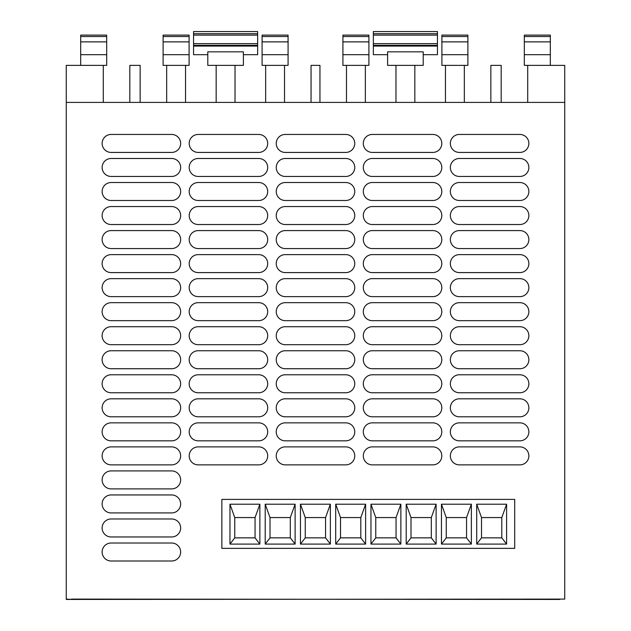 <?xml version="1.0" encoding="UTF-8"?>
<svg xmlns="http://www.w3.org/2000/svg" width="631" height="631" viewBox="0 0 631 631"><rect width="100%" height="100%" fill="white"/><g stroke="black" fill="none" stroke-linecap="round" stroke-linejoin="round"><path stroke-width="0.95" d="M207.796 54.692L193.551 54.692L193.551 45.353L257.645 45.353L257.645 31.55L193.551 31.55L193.551 35.107L257.645 35.107M193.551 35.107L193.551 45.353M243.4 54.692L257.645 54.692L257.645 45.353M193.551 33.688L257.645 33.688M193.551 46.063L257.645 46.063M235.032 102.403L235.032 65.372L243.4 65.372L243.4 51.845L207.796 51.845L207.796 65.372L216.165 65.372L216.165 102.403M235.032 65.372L216.165 65.372M284.526 102.403L284.526 65.372L265.651 65.372L265.651 102.403M66.263 102.403L564.737 102.403L564.737 599.095L66.263 599.45L71.382 599.45L66.263 599.095L66.263 65.372L106.678 65.372L106.678 35.107L80.681 35.107L80.681 41.875L106.678 41.875M185.546 102.403L185.546 65.372L166.671 65.372L166.671 102.403M284.526 65.372L288.083 65.372L288.083 54.692L262.094 54.692L262.094 65.372L265.651 65.372M527.705 102.403L527.705 65.372L564.737 65.372L564.737 102.403M221.86 499.397L221.86 548.355L514.707 548.355L514.707 499.397L221.86 499.397L514.707 499.397L514.707 548.355L221.86 548.355L221.86 499.397M111.127 470.915A8.992 8.992 0 0 0 102.135 479.907A8.992 8.992 0 0 0 111.127 488.899L171.656 488.899A8.992 8.992 0 0 0 180.647 479.907A8.992 8.992 0 0 0 171.656 470.915L111.127 470.915M459.344 158.484A8.992 8.992 0 0 0 450.353 167.475A8.992 8.992 0 0 0 459.344 176.459L519.873 176.459A8.992 8.992 0 0 0 528.865 167.475A8.992 8.992 0 0 0 519.873 158.484L459.344 158.484M459.344 134.45A8.992 8.992 0 0 0 450.353 143.442A8.992 8.992 0 0 0 459.344 152.426L519.873 152.426A8.992 8.992 0 0 0 528.865 143.442A8.992 8.992 0 0 0 519.873 134.45L459.344 134.45M459.344 182.517A8.992 8.992 0 0 0 450.353 191.508A8.992 8.992 0 0 0 459.344 200.492L519.873 200.492A8.992 8.992 0 0 0 528.865 191.508A8.992 8.992 0 0 0 519.873 182.517L459.344 182.517M459.344 206.55A8.992 8.992 0 0 0 450.353 215.542A8.992 8.992 0 0 0 459.344 224.526L519.873 224.526A8.992 8.992 0 0 0 528.865 215.542A8.992 8.992 0 0 0 519.873 206.55L459.344 206.55M459.344 230.583A8.992 8.992 0 0 0 450.353 239.575A8.992 8.992 0 0 0 459.344 248.559L519.873 248.559A8.992 8.992 0 0 0 528.865 239.575A8.992 8.992 0 0 0 519.873 230.583L459.344 230.583M459.344 254.616A8.992 8.992 0 0 0 450.353 263.608A8.992 8.992 0 0 0 459.344 272.6L519.873 272.6A8.992 8.992 0 0 0 528.865 263.608A8.992 8.992 0 0 0 519.873 254.616L459.344 254.616M459.344 278.65A8.992 8.992 0 0 0 450.353 287.641A8.992 8.992 0 0 0 459.344 296.633L519.873 296.633A8.992 8.992 0 0 0 528.865 287.641A8.992 8.992 0 0 0 519.873 278.65L459.344 278.65M459.344 302.683A8.992 8.992 0 0 0 450.353 311.675A8.992 8.992 0 0 0 459.344 320.666L519.873 320.666A8.992 8.992 0 0 0 528.865 311.675A8.992 8.992 0 0 0 519.873 302.683L459.344 302.683M459.344 326.716A8.992 8.992 0 0 0 450.353 335.708A8.992 8.992 0 0 0 459.344 344.7L519.873 344.7A8.992 8.992 0 0 0 528.865 335.708A8.992 8.992 0 0 0 519.873 326.716L459.344 326.716M459.344 350.749A8.992 8.992 0 0 0 450.353 359.741A8.992 8.992 0 0 0 459.344 368.733L519.873 368.733A8.992 8.992 0 0 0 528.865 359.741A8.992 8.992 0 0 0 519.873 350.749L459.344 350.749M459.344 374.782A8.992 8.992 0 0 0 450.353 383.774A8.992 8.992 0 0 0 459.344 392.766L519.873 392.766A8.992 8.992 0 0 0 528.865 383.774A8.992 8.992 0 0 0 519.873 374.782L459.344 374.782M459.344 398.816A8.992 8.992 0 0 0 450.353 407.807A8.992 8.992 0 0 0 459.344 416.799L519.873 416.799A8.992 8.992 0 0 0 528.865 407.807A8.992 8.992 0 0 0 519.873 398.816L459.344 398.816M459.344 422.849A8.992 8.992 0 0 0 450.353 431.841A8.992 8.992 0 0 0 459.344 440.832L519.873 440.832A8.992 8.992 0 0 0 528.865 431.841A8.992 8.992 0 0 0 519.873 422.849L459.344 422.849M459.344 446.882A8.992 8.992 0 0 0 450.353 455.874A8.992 8.992 0 0 0 459.344 464.866L519.873 464.866A8.992 8.992 0 0 0 528.865 455.874A8.992 8.992 0 0 0 519.873 446.882L459.344 446.882M372.29 134.45A8.992 8.992 0 0 0 363.298 143.442A8.992 8.992 0 0 0 372.29 152.426L432.819 152.426A8.992 8.992 0 0 0 441.81 143.442A8.992 8.992 0 0 0 432.819 134.45L372.29 134.45M372.29 158.484A8.992 8.992 0 0 0 363.298 167.475A8.992 8.992 0 0 0 372.29 176.459L432.819 176.459A8.992 8.992 0 0 0 441.81 167.475A8.992 8.992 0 0 0 432.819 158.484L372.29 158.484M372.29 182.517A8.992 8.992 0 0 0 363.298 191.508A8.992 8.992 0 0 0 372.29 200.492L432.819 200.492A8.992 8.992 0 0 0 441.81 191.508A8.992 8.992 0 0 0 432.819 182.517L372.29 182.517M372.29 206.55A8.992 8.992 0 0 0 363.298 215.542A8.992 8.992 0 0 0 372.29 224.526L432.819 224.526A8.992 8.992 0 0 0 441.81 215.542A8.992 8.992 0 0 0 432.819 206.55L372.29 206.55M372.29 230.583A8.992 8.992 0 0 0 363.298 239.575A8.992 8.992 0 0 0 372.29 248.559L432.819 248.559A8.992 8.992 0 0 0 441.81 239.575A8.992 8.992 0 0 0 432.819 230.583L372.29 230.583M372.29 254.616A8.992 8.992 0 0 0 363.298 263.608A8.992 8.992 0 0 0 372.29 272.6L432.819 272.6A8.992 8.992 0 0 0 441.81 263.608A8.992 8.992 0 0 0 432.819 254.616L372.29 254.616M372.29 278.65A8.992 8.992 0 0 0 363.298 287.641A8.992 8.992 0 0 0 372.29 296.633L432.819 296.633A8.992 8.992 0 0 0 441.81 287.641A8.992 8.992 0 0 0 432.819 278.65L372.29 278.65M372.29 302.683A8.992 8.992 0 0 0 363.298 311.675A8.992 8.992 0 0 0 372.29 320.666L432.819 320.666A8.992 8.992 0 0 0 441.81 311.675A8.992 8.992 0 0 0 432.819 302.683L372.29 302.683M372.29 326.716A8.992 8.992 0 0 0 363.298 335.708A8.992 8.992 0 0 0 372.29 344.7L432.819 344.7A8.992 8.992 0 0 0 441.81 335.708A8.992 8.992 0 0 0 432.819 326.716L372.29 326.716M372.29 350.749A8.992 8.992 0 0 0 363.298 359.741A8.992 8.992 0 0 0 372.29 368.733L432.819 368.733A8.992 8.992 0 0 0 441.81 359.741A8.992 8.992 0 0 0 432.819 350.749L372.29 350.749M372.29 374.782A8.992 8.992 0 0 0 363.298 383.774A8.992 8.992 0 0 0 372.29 392.766L432.819 392.766A8.992 8.992 0 0 0 441.81 383.774A8.992 8.992 0 0 0 432.819 374.782L372.29 374.782M372.29 398.816A8.992 8.992 0 0 0 363.298 407.807A8.992 8.992 0 0 0 372.29 416.799L432.819 416.799A8.992 8.992 0 0 0 441.81 407.807A8.992 8.992 0 0 0 432.819 398.816L372.29 398.816M372.29 422.849A8.992 8.992 0 0 0 363.298 431.841A8.992 8.992 0 0 0 372.29 440.832L432.819 440.832A8.992 8.992 0 0 0 441.81 431.841A8.992 8.992 0 0 0 432.819 422.849L372.29 422.849M372.29 446.882A8.992 8.992 0 0 0 363.298 455.874A8.992 8.992 0 0 0 372.29 464.866L432.819 464.866A8.992 8.992 0 0 0 441.81 455.874A8.992 8.992 0 0 0 432.819 446.882L372.29 446.882M285.236 134.45A8.992 8.992 0 0 0 276.244 143.442A8.992 8.992 0 0 0 285.236 152.426L345.764 152.426A8.992 8.992 0 0 0 354.756 143.442A8.992 8.992 0 0 0 345.764 134.45L285.236 134.45M285.236 158.484A8.992 8.992 0 0 0 276.244 167.475A8.992 8.992 0 0 0 285.236 176.459L345.764 176.459A8.992 8.992 0 0 0 354.756 167.475A8.992 8.992 0 0 0 345.764 158.484L285.236 158.484M285.236 182.517A8.992 8.992 0 0 0 276.244 191.508A8.992 8.992 0 0 0 285.236 200.492L345.764 200.492A8.992 8.992 0 0 0 354.756 191.508A8.992 8.992 0 0 0 345.764 182.517L285.236 182.517M285.236 206.55A8.992 8.992 0 0 0 276.244 215.542A8.992 8.992 0 0 0 285.236 224.526L345.764 224.526A8.992 8.992 0 0 0 354.756 215.542A8.992 8.992 0 0 0 345.764 206.55L285.236 206.55M285.236 230.583A8.992 8.992 0 0 0 276.244 239.575A8.992 8.992 0 0 0 285.236 248.559L345.764 248.559A8.992 8.992 0 0 0 354.756 239.575A8.992 8.992 0 0 0 345.764 230.583L285.236 230.583M285.236 254.616A8.992 8.992 0 0 0 276.244 263.608A8.992 8.992 0 0 0 285.236 272.6L345.764 272.6A8.992 8.992 0 0 0 354.756 263.608A8.992 8.992 0 0 0 345.764 254.616L285.236 254.616M285.236 278.65A8.992 8.992 0 0 0 276.244 287.641A8.992 8.992 0 0 0 285.236 296.633L345.764 296.633A8.992 8.992 0 0 0 354.756 287.641A8.992 8.992 0 0 0 345.764 278.65L285.236 278.65M285.236 302.683A8.992 8.992 0 0 0 276.244 311.675A8.992 8.992 0 0 0 285.236 320.666L345.764 320.666A8.992 8.992 0 0 0 354.756 311.675A8.992 8.992 0 0 0 345.764 302.683L285.236 302.683M285.236 326.716A8.992 8.992 0 0 0 276.244 335.708A8.992 8.992 0 0 0 285.236 344.7L345.764 344.7A8.992 8.992 0 0 0 354.756 335.708A8.992 8.992 0 0 0 345.764 326.716L285.236 326.716M285.236 350.749A8.992 8.992 0 0 0 276.244 359.741A8.992 8.992 0 0 0 285.236 368.733L345.764 368.733A8.992 8.992 0 0 0 354.756 359.741A8.992 8.992 0 0 0 345.764 350.749L285.236 350.749M285.236 374.782A8.992 8.992 0 0 0 276.244 383.774A8.992 8.992 0 0 0 285.236 392.766L345.764 392.766A8.992 8.992 0 0 0 354.756 383.774A8.992 8.992 0 0 0 345.764 374.782L285.236 374.782M285.236 398.816A8.992 8.992 0 0 0 276.244 407.807A8.992 8.992 0 0 0 285.236 416.799L345.764 416.799A8.992 8.992 0 0 0 354.756 407.807A8.992 8.992 0 0 0 345.764 398.816L285.236 398.816M285.236 422.849A8.992 8.992 0 0 0 276.244 431.841A8.992 8.992 0 0 0 285.236 440.832L345.764 440.832A8.992 8.992 0 0 0 354.756 431.841A8.992 8.992 0 0 0 345.764 422.849L285.236 422.849M285.236 446.882A8.992 8.992 0 0 0 276.244 455.874A8.992 8.992 0 0 0 285.236 464.866L345.764 464.866A8.992 8.992 0 0 0 354.756 455.874A8.992 8.992 0 0 0 345.764 446.882L285.236 446.882M198.181 134.45A8.992 8.992 0 0 0 189.19 143.442A8.992 8.992 0 0 0 198.181 152.426L258.71 152.426A8.992 8.992 0 0 0 267.702 143.442A8.992 8.992 0 0 0 258.71 134.45L198.181 134.45M198.181 158.484A8.992 8.992 0 0 0 189.19 167.475A8.992 8.992 0 0 0 198.181 176.459L258.71 176.459A8.992 8.992 0 0 0 267.702 167.475A8.992 8.992 0 0 0 258.71 158.484L198.181 158.484M198.181 182.517A8.992 8.992 0 0 0 189.19 191.508A8.992 8.992 0 0 0 198.181 200.492L258.71 200.492A8.992 8.992 0 0 0 267.702 191.508A8.992 8.992 0 0 0 258.71 182.517L198.181 182.517M198.181 206.55A8.992 8.992 0 0 0 189.19 215.542A8.992 8.992 0 0 0 198.181 224.526L258.71 224.526A8.992 8.992 0 0 0 267.702 215.542A8.992 8.992 0 0 0 258.71 206.55L198.181 206.55M198.181 230.583A8.992 8.992 0 0 0 189.19 239.575A8.992 8.992 0 0 0 198.181 248.559L258.71 248.559A8.992 8.992 0 0 0 267.702 239.575A8.992 8.992 0 0 0 258.71 230.583L198.181 230.583M198.181 254.616A8.992 8.992 0 0 0 189.19 263.608A8.992 8.992 0 0 0 198.181 272.6L258.71 272.6A8.992 8.992 0 0 0 267.702 263.608A8.992 8.992 0 0 0 258.71 254.616L198.181 254.616M198.181 278.65A8.992 8.992 0 0 0 189.19 287.641A8.992 8.992 0 0 0 198.181 296.633L258.71 296.633A8.992 8.992 0 0 0 267.702 287.641A8.992 8.992 0 0 0 258.71 278.65L198.181 278.65M198.181 302.683A8.992 8.992 0 0 0 189.19 311.675A8.992 8.992 0 0 0 198.181 320.666L258.71 320.666A8.992 8.992 0 0 0 267.702 311.675A8.992 8.992 0 0 0 258.71 302.683L198.181 302.683M198.181 326.716A8.992 8.992 0 0 0 189.19 335.708A8.992 8.992 0 0 0 198.181 344.7L258.71 344.7A8.992 8.992 0 0 0 267.702 335.708A8.992 8.992 0 0 0 258.71 326.716L198.181 326.716M198.181 350.749A8.992 8.992 0 0 0 189.19 359.741A8.992 8.992 0 0 0 198.181 368.733L258.71 368.733A8.992 8.992 0 0 0 267.702 359.741A8.992 8.992 0 0 0 258.71 350.749L198.181 350.749M198.181 374.782A8.992 8.992 0 0 0 189.19 383.774A8.992 8.992 0 0 0 198.181 392.766L258.71 392.766A8.992 8.992 0 0 0 267.702 383.774A8.992 8.992 0 0 0 258.71 374.782L198.181 374.782M198.181 398.816A8.992 8.992 0 0 0 189.19 407.807A8.992 8.992 0 0 0 198.181 416.799L258.71 416.799A8.992 8.992 0 0 0 267.702 407.807A8.992 8.992 0 0 0 258.71 398.816L198.181 398.816M198.181 422.849A8.992 8.992 0 0 0 189.19 431.841A8.992 8.992 0 0 0 198.181 440.832L258.71 440.832A8.992 8.992 0 0 0 267.702 431.841A8.992 8.992 0 0 0 258.71 422.849L198.181 422.849M198.181 446.882A8.992 8.992 0 0 0 189.19 455.874A8.992 8.992 0 0 0 198.181 464.866L258.71 464.866A8.992 8.992 0 0 0 267.702 455.874A8.992 8.992 0 0 0 258.71 446.882L198.181 446.882M111.127 134.45A8.992 8.992 0 0 0 102.135 143.442A8.992 8.992 0 0 0 111.127 152.426L171.656 152.426A8.992 8.992 0 0 0 180.647 143.442A8.992 8.992 0 0 0 171.656 134.45L111.127 134.45M111.127 158.484A8.992 8.992 0 0 0 102.135 167.475A8.992 8.992 0 0 0 111.127 176.459L171.656 176.459A8.992 8.992 0 0 0 180.647 167.475A8.992 8.992 0 0 0 171.656 158.484L111.127 158.484M111.127 182.517A8.992 8.992 0 0 0 102.135 191.508A8.992 8.992 0 0 0 111.127 200.492L171.656 200.492A8.992 8.992 0 0 0 180.647 191.508A8.992 8.992 0 0 0 171.656 182.517L111.127 182.517M111.127 206.55A8.992 8.992 0 0 0 102.135 215.542A8.992 8.992 0 0 0 111.127 224.526L171.656 224.526A8.992 8.992 0 0 0 180.647 215.542A8.992 8.992 0 0 0 171.656 206.55L111.127 206.55M111.127 230.583A8.992 8.992 0 0 0 102.135 239.575A8.992 8.992 0 0 0 111.127 248.559L171.656 248.559A8.992 8.992 0 0 0 180.647 239.575A8.992 8.992 0 0 0 171.656 230.583L111.127 230.583M111.127 254.616A8.992 8.992 0 0 0 102.135 263.608A8.992 8.992 0 0 0 111.127 272.6L171.656 272.6A8.992 8.992 0 0 0 180.647 263.608A8.992 8.992 0 0 0 171.656 254.616L111.127 254.616M111.127 278.65A8.992 8.992 0 0 0 102.135 287.641A8.992 8.992 0 0 0 111.127 296.633L171.656 296.633A8.992 8.992 0 0 0 180.647 287.641A8.992 8.992 0 0 0 171.656 278.65L111.127 278.65M111.127 302.683A8.992 8.992 0 0 0 102.135 311.675A8.992 8.992 0 0 0 111.127 320.666L171.656 320.666A8.992 8.992 0 0 0 180.647 311.675A8.992 8.992 0 0 0 171.656 302.683L111.127 302.683M111.127 326.716A8.992 8.992 0 0 0 102.135 335.708A8.992 8.992 0 0 0 111.127 344.7L171.656 344.7A8.992 8.992 0 0 0 180.647 335.708A8.992 8.992 0 0 0 171.656 326.716L111.127 326.716M111.127 350.749A8.992 8.992 0 0 0 102.135 359.741A8.992 8.992 0 0 0 111.127 368.733L171.656 368.733A8.992 8.992 0 0 0 180.647 359.741A8.992 8.992 0 0 0 171.656 350.749L111.127 350.749M111.127 374.782A8.992 8.992 0 0 0 102.135 383.774A8.992 8.992 0 0 0 111.127 392.766L171.656 392.766A8.992 8.992 0 0 0 180.647 383.774A8.992 8.992 0 0 0 171.656 374.782L111.127 374.782M111.127 398.816A8.992 8.992 0 0 0 102.135 407.807A8.992 8.992 0 0 0 111.127 416.799L171.656 416.799A8.992 8.992 0 0 0 180.647 407.807A8.992 8.992 0 0 0 171.656 398.816L111.127 398.816M111.127 422.849A8.992 8.992 0 0 0 102.135 431.841A8.992 8.992 0 0 0 111.127 440.832L171.656 440.832A8.992 8.992 0 0 0 180.647 431.841A8.992 8.992 0 0 0 171.656 422.849L111.127 422.849M111.127 446.882A8.992 8.992 0 0 0 102.135 455.874A8.992 8.992 0 0 0 111.127 464.866L171.656 464.866A8.992 8.992 0 0 0 180.647 455.874A8.992 8.992 0 0 0 171.656 446.882L111.127 446.882M111.127 494.949A8.992 8.992 0 0 0 102.135 503.94A8.992 8.992 0 0 0 111.127 512.932L171.656 512.932A8.992 8.992 0 0 0 180.647 503.94A8.992 8.992 0 0 0 171.656 494.949L111.127 494.949M111.127 518.982A8.992 8.992 0 0 0 102.135 527.973A8.992 8.992 0 0 0 111.127 536.965L171.656 536.965A8.992 8.992 0 0 0 180.647 527.973A8.992 8.992 0 0 0 171.656 518.982L111.127 518.982M111.127 543.015A8.992 8.992 0 0 0 102.135 552.007A8.992 8.992 0 0 0 111.127 560.998L171.656 560.998A8.992 8.992 0 0 0 180.647 552.007A8.992 8.992 0 0 0 171.656 543.015L111.127 543.015M103.295 102.403L103.295 65.372M140.145 102.403L140.145 65.372L129.82 65.372L129.82 102.403M319.949 102.403L319.949 65.372L311.051 65.372L311.051 102.403M346.474 102.403L346.474 65.372L365.349 65.372L365.349 102.403M414.835 65.372L387.6 65.372L387.6 51.845L423.204 51.845L423.204 65.372L414.835 65.372L414.835 102.403M395.968 102.403L395.968 65.372M445.454 102.403L445.454 65.372L464.329 65.372L464.329 102.403M490.855 102.403L490.855 65.372L501.18 65.372L501.18 102.403M185.546 65.372L189.103 65.372L189.103 35.107L163.113 35.107L163.113 41.875L189.103 41.875M262.094 54.692L262.094 41.875L288.083 41.875L288.083 35.107L262.094 35.107L262.094 41.875M166.671 65.372L163.113 65.372L163.113 54.692L189.103 54.692M288.083 54.692L288.083 41.875M262.094 36.535L288.083 36.535M550.319 36.535L550.319 35.107L524.322 35.107L524.322 36.535L550.319 36.535L550.319 65.372M527.705 65.372L524.322 65.372L524.322 54.692L550.319 54.692M80.681 65.372L80.681 54.692L106.678 54.692M80.681 54.692L80.681 41.875M365.349 65.372L368.906 65.372L368.906 54.692L342.917 54.692L342.917 65.372L346.474 65.372M464.329 65.372L467.887 65.372L467.887 54.692L441.897 54.692L441.897 65.372L445.454 65.372M163.113 54.692L163.113 41.875M163.113 36.535L189.103 36.535L163.113 36.535M524.322 54.692L524.322 36.535M80.681 36.535L106.678 36.535M342.917 54.692L342.917 35.107L368.906 35.107L368.906 54.692M441.897 54.692L441.897 35.107L467.887 35.107L467.887 54.692M342.917 36.535L368.906 36.535M387.6 54.692L373.355 54.692L373.355 45.353L437.449 45.353L437.449 31.55L373.355 31.55L373.355 35.107L437.449 35.107M437.449 45.353L437.449 54.692L423.204 54.692M441.897 36.535L467.887 36.535M437.449 43.657L373.355 43.657L373.355 45.353M373.355 43.657L373.355 35.107M437.449 46.063L373.355 46.063M437.449 33.688L373.355 33.688M476.705 544.088L476.705 504.208L506.606 504.208L506.606 544.088L476.705 544.088L481.508 537.857L481.508 517.562L476.705 504.208M441.455 544.088L441.455 504.208L471.365 504.208L471.365 544.088L441.455 544.088L446.259 537.857L446.259 517.562L441.455 504.208M406.206 544.088L406.206 504.208L436.116 504.208L436.116 544.088L406.206 544.088L411.01 537.857L431.304 537.857L436.116 544.088M370.957 544.088L370.957 504.208L400.866 504.208L400.866 544.088L370.957 544.088L375.76 537.857L375.76 517.562L370.957 504.208M229.96 544.088L229.96 504.208L259.869 504.208L259.869 544.088L229.96 544.088L234.764 537.857L255.058 537.857L259.869 544.088M265.209 544.088L265.209 504.208L295.119 504.208L295.119 544.088L265.209 544.088L270.013 537.857L290.307 537.857L295.119 544.088M300.459 544.088L300.459 504.208L330.368 504.208L330.368 544.088L300.459 544.088L305.262 537.857L325.557 537.857L330.368 544.088M335.708 544.088L335.708 504.208L365.617 504.208L365.617 544.088L335.708 544.088L340.511 537.857L360.806 537.857L365.617 544.088M506.606 504.208L501.803 517.562L481.508 517.562M501.803 517.562L501.803 537.857L506.606 544.088M481.508 537.857L501.803 537.857M471.365 504.208L466.554 517.562L446.259 517.562M466.554 517.562L466.554 537.857L471.365 544.088M446.259 537.857L466.554 537.857M436.116 504.208L431.304 517.562L411.01 517.562L411.01 537.857M411.01 517.562L406.206 504.208M431.304 517.562L431.304 537.857M400.866 504.208L396.055 517.562L375.76 517.562M396.055 517.562L396.055 537.857L400.866 544.088M375.76 537.857L396.055 537.857M255.058 537.857L255.058 517.562L234.764 517.562L234.764 537.857M234.764 517.562L229.96 504.208M255.058 517.562L259.869 504.208M290.307 537.857L290.307 517.562L270.013 517.562L270.013 537.857M270.013 517.562L265.209 504.208M290.307 517.562L295.119 504.208M325.557 537.857L325.557 517.562L305.262 517.562L305.262 537.857M305.262 517.562L300.459 504.208M325.557 517.562L330.368 504.208M360.806 537.857L360.806 517.562L340.511 517.562L340.511 537.857M340.511 517.562L335.708 504.208M360.806 517.562L365.617 504.208M559.618 599.45L71.382 599.095L559.618 599.45M193.551 43.657L257.645 43.657M524.322 41.875L550.319 41.875M342.917 41.875L368.906 41.875M441.897 41.875L467.887 41.875"/></g></svg>
